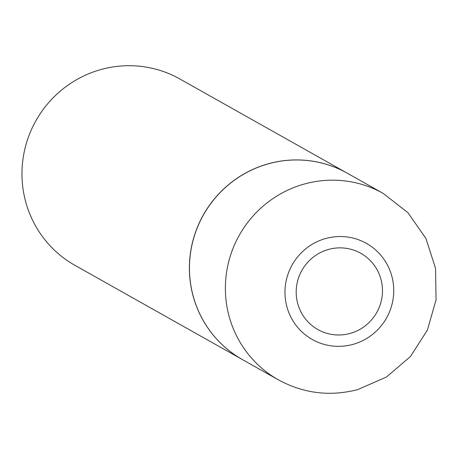 <?xml version="1.0" encoding="UTF-8"?>
<svg xmlns="http://www.w3.org/2000/svg" width="459" height="459" viewBox="0 0 459 459"><rect width="100%" height="100%" fill="white"/><g stroke="black" fill="none" stroke-linecap="round" stroke-linejoin="round"><path stroke-width="0.69" d="M328.77 249.369A43.748 42.945 -60.6 0 1 381.165 280.093A43.748 42.945 -60.6 0 1 349.901 333.486A43.748 42.945 -60.6 0 1 297.507 302.762A43.748 42.945 -60.6 0 1 328.77 249.369M278.378 379.817L242.461 359.604A106.93 104.962 -60.6 0 1 190.445 253.597A106.93 104.962 -60.6 0 1 269.083 163.628A106.93 104.962 -60.6 0 1 347.343 173.232L383.259 193.446A106.93 104.962 -60.6 0 0 305 183.841A106.93 104.962 -60.6 0 0 226.362 273.811A106.93 104.962 -60.6 0 0 278.378 379.817C303.485 393.472 329.918 396.737 357.67 389.622L386.467 377.023L410.398 356.574L427.415 330.073L436.05 299.79L435.545 268.343L425.918 238.445L407.971 212.724L383.259 193.446M242.421 359.586A106.93 104.962 -60.6 0 1 242.386 359.563A106.93 104.962 -60.6 0 1 190.37 253.557A106.93 104.962 -60.6 0 1 269.008 163.588A106.93 104.962 -60.6 0 1 347.274 173.192A106.93 104.962 -60.6 0 1 347.308 173.215M242.386 359.563L74.966 265.348A106.93 104.962 -60.6 0 1 22.95 159.342A106.93 104.962 -60.6 0 1 101.588 69.366A106.93 104.962 -60.6 0 1 179.848 78.977L347.274 173.192M326.033 238.416A55.155 54.139 -60.6 0 1 392.084 277.144A55.155 54.139 -60.6 0 1 352.673 344.457A55.155 54.139 -60.6 0 1 286.623 305.723A55.155 54.139 -60.6 0 1 326.033 238.416"/></g></svg>
